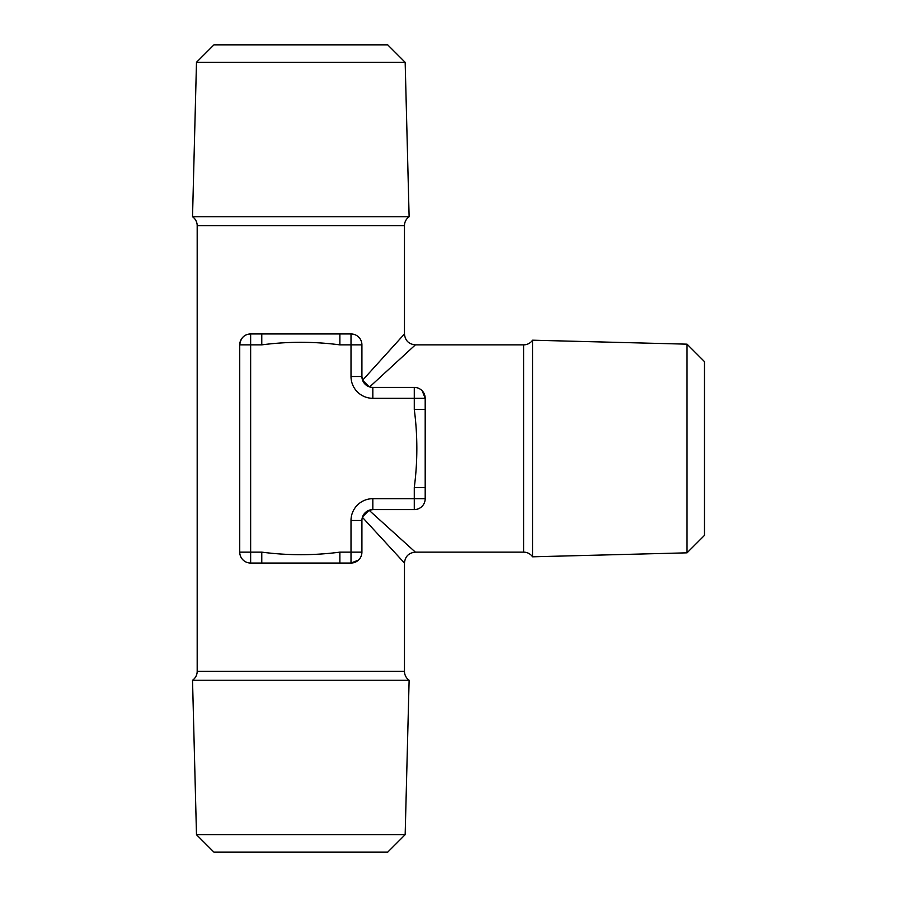 <?xml version="1.0" encoding="UTF-8"?>
<svg xmlns="http://www.w3.org/2000/svg" width="897" height="897" viewBox="0 0 897 897"><rect width="100%" height="100%" fill="white"/><g stroke="black" fill="none" stroke-linecap="round" stroke-linejoin="round"><path stroke-width="1.35" d="M405.164 834.692L387.706 852.15L213.946 852.15L196.488 834.692L192.53 680.24L409.122 680.24L405.164 834.692L196.488 834.692M687.024 344.168L704.47 361.614L704.47 535.386L687.024 552.832L532.571 556.802L532.571 340.198L687.024 344.168L687.024 552.832M196.488 62.308L213.946 44.85L387.706 44.85L405.164 62.308L409.122 216.76L192.53 216.76L196.488 62.308L405.164 62.308M358.441 560.12L351.007 563.047L261.778 563.047L261.778 552.137C287.847 555.546 313.872 555.546 339.873 552.137L351.007 552.137L351.007 520.507A21.82 21.82 0 0 1 372.827 498.687L414.279 498.687L414.279 509.597L372.827 509.597L369.082 510.258L415.378 552.137L523.624 552.137A10.91 10.91 0 0 1 532.571 556.802M523.624 552.137L523.624 344.863A10.91 10.91 0 0 0 532.571 340.198M261.778 563.047L250.644 563.047A10.91 10.91 0 0 1 239.734 552.137L239.734 344.863C240.71 337.877 244.343 334.245 250.644 333.953L351.007 333.953A10.91 10.91 0 0 1 361.917 344.863L361.917 376.493L362.579 380.238L404.469 333.953L404.469 225.696A10.91 10.91 0 0 1 409.122 216.76M404.469 225.696L197.183 225.696A10.91 10.91 0 0 0 192.53 216.76M197.183 225.696L197.183 671.304A10.91 10.91 0 0 1 192.53 680.24M415.378 552.137C408.752 552.799 405.119 556.432 404.469 563.047L404.469 671.304A10.91 10.91 0 0 0 409.122 680.24M404.469 563.047L362.399 517.311M523.624 344.863L415.378 344.863L369.631 386.932M422.263 390.879L425.189 398.313L425.189 498.687A10.91 10.91 0 0 1 414.279 509.597A10.91 10.91 0 0 0 425.189 498.687L414.279 498.687L414.279 487.542C417.688 461.484 417.688 435.449 414.279 409.458L425.189 409.458M339.873 333.953L339.873 344.863C313.804 341.454 287.78 341.454 261.778 344.863L250.644 344.863L250.644 552.137L261.778 552.137M372.827 498.687L372.827 509.597A10.91 10.91 0 0 0 361.917 520.507L361.917 552.137A10.91 10.91 0 0 1 351.007 563.047A10.91 10.91 0 0 0 361.917 552.137L351.007 552.137L351.007 563.047M372.827 387.403L414.279 387.403A10.91 10.91 0 0 1 425.189 398.313A10.91 10.91 0 0 0 414.279 387.403L414.279 398.313L372.827 398.313L372.827 387.403A10.91 10.91 0 0 1 361.917 376.493L351.007 376.493A21.82 21.82 0 0 0 372.827 398.313M339.873 563.047L339.873 552.137M369.082 510.258L362.579 516.762M250.644 333.953A10.91 10.91 0 0 0 239.734 344.863L250.644 344.863L250.644 333.953A10.91 10.91 0 0 0 239.734 344.863M414.279 487.542L425.189 487.542M261.778 333.953L261.778 344.863M362.579 380.238L369.082 386.742M197.183 671.304L404.469 671.304M414.279 409.458L414.279 398.313L425.189 398.313M351.007 376.493L351.007 344.863L339.873 344.863M351.007 520.507L361.917 520.507M250.644 563.047L250.644 552.137L239.734 552.137A10.91 10.91 0 0 0 250.644 563.047M351.007 333.953L351.007 344.863L361.917 344.863A10.91 10.91 0 0 0 351.007 333.953M404.469 333.953C405.119 340.568 408.752 344.201 415.378 344.863"/></g></svg>
